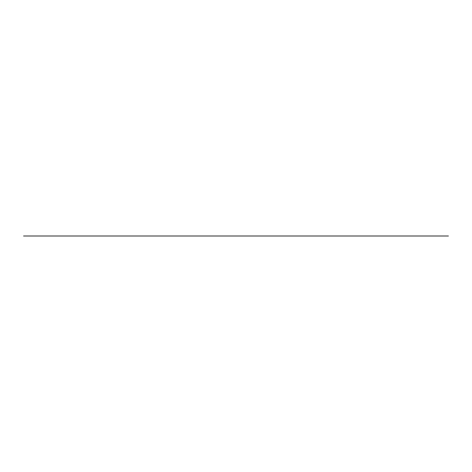 <?xml version="1.0" encoding="UTF-8"?>
<svg xmlns="http://www.w3.org/2000/svg" width="472" height="472" viewBox="0 0 472 472"><rect width="100%" height="100%" fill="white"/><g stroke="black" fill="none" stroke-linecap="round" stroke-linejoin="round"><path stroke-width="0.71" d="M448.4 236L23.6 236L448.4 236"/></g></svg>

